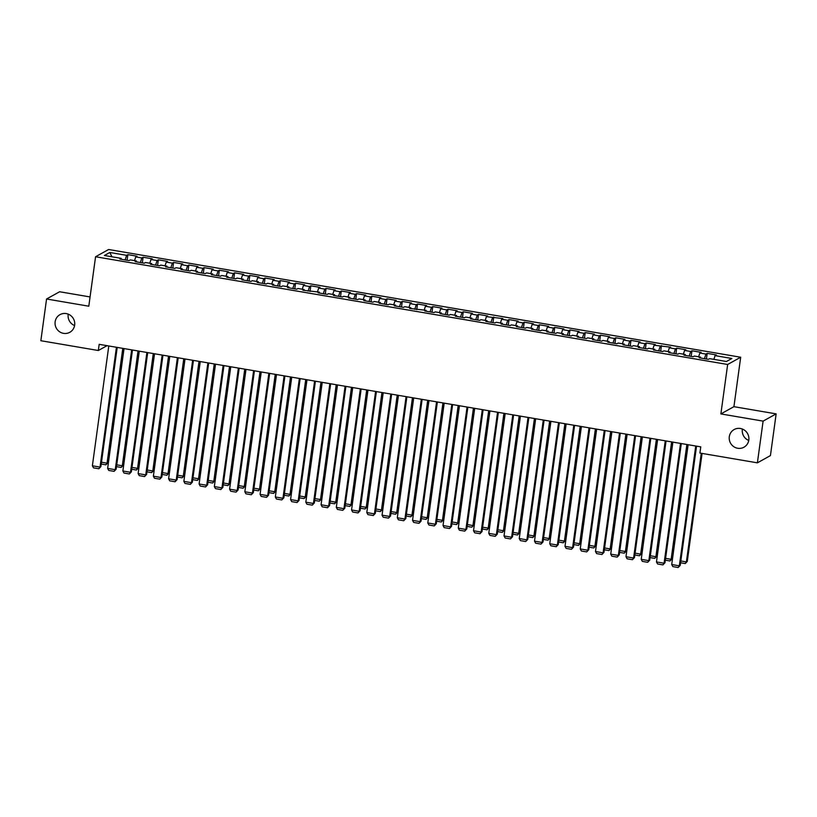 <?xml version="1.0" encoding="UTF-8"?>
<svg xmlns="http://www.w3.org/2000/svg" width="817" height="817" viewBox="0 0 817 817"><rect width="100%" height="100%" fill="white"/><g stroke="black" fill="none" stroke-linecap="round" stroke-linejoin="round"><path stroke-width="1.23" d="M74.592 325.544A10.11 9.773 60.9 0 1 68.25 314.147M74.653 325.135A10.11 9.773 60.9 0 1 59.386 331.62A10.11 9.773 60.9 0 1 59.988 314.637A10.11 9.773 60.9 0 1 74.653 325.135M748.75 440.445A10.11 9.773 60.9 0 1 742.408 429.048M748.811 440.036A10.11 9.773 60.9 0 1 733.543 446.521A10.11 9.773 60.9 0 1 734.146 429.538A10.11 9.773 60.9 0 1 748.811 440.036M90.064 296.939L59.61 291.751L46.569 299.002L40.85 340.72L98.326 350.513L107.037 345.673M740.692 357.233L108.61 249.502L95.569 256.752L727.651 364.484L740.692 357.233L733.921 406.672L720.88 413.923L763.109 421.123L776.15 413.872L733.921 406.672M776.15 413.872L770.431 455.59L757.39 462.841L763.109 421.123M111.898 256.773L109.835 252.473L104.402 255.496L121.182 258.356L119.925 259.05L129.076 260.613L130.322 259.908L136.419 260.95L135.173 261.644L144.323 263.207L145.569 262.512L151.666 263.554L150.42 264.248L159.56 265.801L160.816 265.106L166.913 266.148L165.657 266.842L174.807 268.405L176.064 267.71L182.16 268.742L180.904 269.447L190.055 270.999L191.311 270.304L197.408 271.346L196.151 272.041L205.302 273.603L206.548 272.909L212.655 273.94L211.399 274.635L220.549 276.197L221.795 275.503L227.892 276.544L226.646 277.239L235.786 278.801L237.042 278.097L243.139 279.138L241.893 279.833L251.033 281.395L252.29 280.701L258.386 281.742L257.13 282.437L266.281 283.989L267.537 283.295L273.634 284.336L272.378 285.031L281.528 286.593L282.784 285.899L288.881 286.93L287.625 287.635L296.775 289.187L298.021 288.493L304.128 289.535L302.872 290.229L319.365 292.129L318.119 292.823L327.26 294.386L328.516 293.691L334.613 294.733L333.367 295.427L342.507 296.98L343.763 296.285L349.86 297.327L348.604 298.021L357.754 299.584L359.01 298.889L365.107 299.931L363.851 300.625L373.001 302.178L374.257 301.483L380.354 302.525L379.098 303.219L388.249 304.782L389.495 304.087L395.602 305.119L394.345 305.824L403.496 307.376L404.742 306.681L410.839 307.723L409.593 308.418L426.086 310.317L424.84 311.011L433.98 312.574L435.236 311.88L441.333 312.921L440.077 313.616L449.227 315.168L450.484 314.474L456.58 315.515L455.324 316.21L464.475 317.772L465.731 317.078L471.828 318.119L470.572 318.814L479.722 320.366L480.968 319.672L487.065 320.713L485.819 321.408L494.969 322.97L496.215 322.276L502.312 323.307L501.066 324.012L510.206 325.564L511.462 324.87L517.559 325.912L516.313 326.606L525.454 328.168L526.71 327.464L532.807 328.505L531.55 329.2L540.701 330.762L541.957 330.068L548.054 331.11L546.798 331.804L555.948 333.356L557.204 332.662L563.301 333.704L562.045 334.398L571.195 335.961L572.441 335.266L578.538 336.308L577.292 337.002L586.443 338.555L587.689 337.86L593.785 338.902L592.539 339.596L601.68 341.159L602.936 340.464L609.033 341.496L607.787 342.2L616.927 343.753L618.183 343.058L624.28 344.1L623.024 344.794L632.174 346.357L633.43 345.652L639.527 346.694L638.271 347.388L647.421 348.951L648.678 348.256L654.774 349.298L653.518 349.993L662.669 351.545L663.915 350.85L670.011 351.892L668.766 352.587L677.916 354.149L679.162 353.455L685.259 354.496L684.013 355.191L693.153 356.743L694.409 356.049L700.506 357.09L699.26 357.785L708.4 359.347L709.656 358.653L726.425 361.502L731.858 358.489L715.079 355.63L716.335 354.935L707.185 353.373L705.939 354.067L699.842 353.036L701.088 352.341L691.948 350.779L690.692 351.473L684.595 350.432L685.841 349.737L676.701 348.175L675.445 348.879L669.348 347.838L670.604 347.143L654.1 345.234L655.357 344.539L646.206 342.987L644.95 343.681L638.853 342.64L640.109 341.945L630.959 340.383L629.713 341.077L623.606 340.046L624.862 339.341L615.712 337.789L614.466 338.483L608.369 337.441L609.615 336.747L600.475 335.184L599.218 335.879L593.122 334.847L594.367 334.153L585.227 332.59L583.971 333.285L577.874 332.243L579.13 331.549L569.98 329.986L568.724 330.691L562.627 329.649L563.883 328.955L554.733 327.392L553.477 328.087L547.38 327.045L548.636 326.351L539.486 324.798L538.24 325.493L532.133 324.451L533.389 323.757L524.238 322.194L522.992 322.889L516.895 321.857L518.141 321.152L509.001 319.6L507.745 320.295L501.648 319.253L502.894 318.559L486.401 316.659L487.657 315.965L478.507 314.402L477.251 315.096L471.154 314.055L472.41 313.36L463.259 311.798L462.003 312.502L455.906 311.461L457.163 310.766L448.012 309.204L446.766 309.898L440.669 308.857L441.915 308.162L432.765 306.61L431.519 307.304L425.422 306.263L426.668 305.568L417.528 304.006L416.272 304.7L410.175 303.669L411.421 302.964L402.281 301.412L401.024 302.106L394.928 301.065L396.184 300.37L387.033 298.808L385.777 299.502L379.68 298.471L380.936 297.776L371.786 296.214L370.53 296.908L364.433 295.866L365.689 295.172L356.539 293.62L355.293 294.314L349.196 293.272L350.442 292.578L341.292 291.015L340.046 291.71L333.949 290.668L335.195 289.974L326.054 288.421L324.798 289.116L318.701 288.074L319.947 287.38L310.807 285.817L309.551 286.512L303.454 285.48L304.71 284.776L295.56 283.223L294.304 283.918L288.207 282.876L289.463 282.182L280.313 280.619L279.057 281.314L272.96 280.282L274.216 279.588L265.065 278.025L263.82 278.72L257.723 277.678L258.969 276.983L249.818 275.431L248.572 276.126L242.475 275.084L243.721 274.389L234.581 272.827L233.325 273.521L227.228 272.48L228.474 271.785L219.334 270.233L218.078 270.927L211.981 269.886L213.237 269.191L204.087 267.629L202.83 268.323L196.734 267.292L197.99 266.587L188.839 265.035L187.583 265.729L181.486 264.688L182.742 263.993L173.592 262.431L172.346 263.135L166.249 262.094L167.495 261.399L158.345 259.837L157.099 260.531L151.002 259.489L152.248 258.795L143.108 257.243L141.852 257.937L135.755 256.895L137.001 256.201L127.861 254.638L127.084 260.266M109.835 252.473L126.604 255.333L127.861 254.638M757.39 462.841L699.914 453.047L700.761 446.868L99.174 344.335L98.326 350.513M135.755 256.895L134.539 260.633M141.852 257.937L140.361 262.533M121.182 258.356L121.273 259.275M151.002 259.489L149.787 263.227M157.099 260.531L155.608 265.127M136.419 260.95L136.521 261.879M166.249 262.094L165.034 265.831M172.346 263.135L170.855 267.731M151.666 263.554L151.768 264.473M181.486 264.688L180.281 268.425M187.583 265.729L186.102 270.325M166.913 266.148L167.005 267.077M196.734 267.292L195.529 271.03M202.83 268.323L201.339 272.929M182.16 268.742L182.252 269.671M211.981 269.886L210.766 273.624M218.078 270.927L216.587 275.523M197.408 271.346L197.5 272.275M227.228 272.48L226.013 276.217M233.325 273.521L231.834 278.117M212.655 273.94L212.747 274.869M242.475 275.084L241.26 278.822M248.572 276.126L247.081 280.721M227.892 276.544L227.994 277.463M257.723 277.678L256.507 281.416M263.82 278.72L262.328 283.315M243.139 279.138L243.241 280.068M272.96 280.282L271.755 284.02M279.057 281.314L277.576 285.919M258.386 281.742L258.478 282.662M288.207 282.876L287.002 286.614M294.304 283.918L292.813 288.513M273.634 284.336L273.726 285.266M303.454 285.48L302.239 289.208M309.551 286.512L308.06 291.118M288.881 286.93L288.973 287.86M318.701 288.074L317.486 291.812M324.798 289.116L323.307 293.712M304.128 289.535L304.22 290.454M333.949 290.668L332.733 294.406M340.046 291.71L338.555 296.305M319.365 292.129L319.467 293.058M349.196 293.272L347.981 297.01M355.293 294.314L353.802 298.91M334.613 294.733L334.715 295.652M364.433 295.866L363.228 299.604M370.53 296.908L369.049 301.504M349.86 297.327L349.952 298.256M379.68 298.471L378.475 302.208M385.777 299.502L384.286 304.108M365.107 299.931L365.199 300.85M394.928 301.065L393.712 304.802M401.024 302.106L399.533 306.702M380.354 302.525L380.446 303.454M410.175 303.669L408.96 307.396M416.272 304.7L414.781 309.306M395.602 305.119L395.694 306.048M425.422 306.263L424.207 310M431.519 307.304L430.028 311.9M410.839 307.723L410.941 308.642M440.669 308.857L439.454 312.594M446.766 309.898L445.275 314.494M426.086 310.317L426.188 311.246M455.906 311.461L454.701 315.199M462.003 312.502L460.522 317.098M441.333 312.921L441.425 313.84M471.154 314.055L469.949 317.793M477.251 315.096L475.76 319.692M456.58 315.515L456.672 316.445M486.401 316.659L485.186 320.397M492.498 317.69L491.007 322.296M471.828 318.119L471.92 319.038M501.648 319.253L500.433 322.991M507.745 320.295L506.254 324.89M487.065 320.713L487.167 321.643M516.895 321.857L515.68 325.585M522.992 322.889L521.501 327.494M502.312 323.307L502.414 324.237M532.133 324.451L530.927 328.189M538.24 325.493L536.749 330.088M517.559 325.912L517.661 326.831M547.38 327.045L546.175 330.783M553.477 328.087L551.996 332.682M532.807 328.505L532.898 329.435M562.627 329.649L561.422 333.387M568.724 330.691L567.233 335.287M548.054 331.11L548.146 332.029M577.874 332.243L576.659 335.981M583.971 333.285L582.48 337.881M563.301 333.704L563.393 334.633M593.122 334.847L591.906 338.585M599.218 335.879L597.727 340.485M578.538 336.308L578.64 337.227M608.369 337.441L607.154 341.179M614.466 338.483L612.975 343.079M593.785 338.902L593.888 339.831M623.606 340.046L622.401 343.773M629.713 341.077L628.222 345.683M609.033 341.496L609.135 342.425M638.853 342.64L637.648 346.377M644.95 343.681L643.469 348.277M624.28 344.1L624.372 345.019M654.1 345.234L652.895 348.971M660.197 346.275L658.706 350.871M639.527 346.694L639.619 347.623M669.348 347.838L668.132 351.576M675.445 348.879L673.954 353.475M654.774 349.298L654.866 350.217M684.595 350.432L683.38 354.17M690.692 351.473L689.201 356.069M670.011 351.892L670.114 352.821M699.842 353.036L698.627 356.774M705.939 354.067L704.448 358.673M685.259 354.496L685.361 355.415M715.079 355.63L713.874 359.368M700.506 357.09L700.608 358.02M720.88 413.923L727.651 364.484M46.569 299.002L88.798 306.201L95.569 256.752M126.604 255.333L125.113 259.939M707.185 353.373L706.419 359.01M691.948 350.779L691.172 356.406M676.701 348.175L675.925 353.812M661.453 345.581L660.677 351.208M646.206 342.987L645.43 348.614M630.959 340.383L630.193 346.01M615.712 337.789L614.946 343.416M600.475 335.184L599.698 340.822M585.227 332.59L584.451 338.218M569.98 329.986L569.204 335.624M554.733 327.392L553.957 333.019M539.486 324.798L538.72 330.425M524.238 322.194L523.472 327.821M509.001 319.6L508.225 325.227M493.754 316.996L492.978 322.633M478.507 314.402L477.731 320.029M463.259 311.798L462.493 317.435M448.012 309.204L447.246 314.831M432.765 306.61L431.999 312.237M417.528 304.006L416.752 309.633M402.281 301.412L401.504 307.039M387.033 298.808L386.257 304.445M371.786 296.214L371.02 301.841M356.539 293.62L355.773 299.247M341.292 291.015L340.526 296.642M326.054 288.421L325.278 294.049M310.807 285.817L310.031 291.444M295.56 283.223L294.784 288.85M280.313 280.619L279.547 286.256M265.065 278.025L264.3 283.652M249.818 275.431L249.052 281.058M234.581 272.827L233.805 278.454M219.334 270.233L218.558 275.86M204.087 267.629L203.31 273.266M188.839 265.035L188.073 270.662M173.592 262.431L172.826 268.068M158.345 259.837L157.579 265.464M143.108 257.243L142.332 262.87M695.747 446.011L679.336 565.834L680.224 565.344L696.544 446.143M688.128 444.714L671.717 564.527L679.336 565.834L678.181 567.498L672.851 566.589L671.717 564.527M680.224 565.344L678.181 567.498M701.272 453.272L686.392 561.912L687.271 561.422L702.069 453.415M680.816 560.962L686.392 561.912L685.238 563.577L680.571 562.78M687.271 561.422L685.238 563.577M680.51 443.417L664.088 563.23L664.977 562.739L681.307 443.549M672.881 442.109L656.47 561.933L664.088 563.23L662.934 564.894L657.603 563.985L656.47 561.933M664.977 562.739L662.934 564.894M665.263 440.812L648.851 560.636L649.729 560.145L666.059 440.945M657.634 439.515L641.222 559.339L648.851 560.636L647.697 562.3L642.356 561.391L641.222 559.339M649.729 560.145L647.697 562.3M686.872 444.499L671.145 559.308L672.023 558.818L687.669 444.632M665.569 558.358L671.145 559.308L669.991 560.983L665.324 560.186M672.023 558.818L669.991 560.983M671.625 441.895L655.898 556.714L656.776 556.224L672.422 442.038M650.332 555.764L655.898 556.714L654.744 558.379L650.077 557.582M656.776 556.224L654.744 558.379M650.015 438.218L633.604 558.031L634.482 557.541L650.812 438.351M642.397 436.921L625.975 556.734L633.604 558.031L632.45 559.706L627.109 558.797L625.975 556.734M634.482 557.541L632.45 559.706M634.768 435.614L618.357 555.437L619.235 554.947L635.565 435.757M627.15 434.317L610.738 554.14L618.357 555.437L617.203 557.102L611.862 556.193L610.738 554.14M619.235 554.947L617.203 557.102M656.378 439.301L640.651 554.12L641.539 553.63L657.174 439.434M635.085 553.17L640.651 554.12L639.497 555.785L634.829 554.988M641.539 553.63L639.497 555.785M641.131 436.707L625.403 551.516L626.292 551.026L641.927 436.84M619.837 550.566L625.403 551.516L624.249 553.18L619.592 552.384M626.292 551.026L624.249 553.18M619.521 433.02L603.109 552.833L603.988 552.353L620.317 433.153M611.902 431.723L595.491 551.536L603.109 552.833L601.955 554.508L596.624 553.599L595.491 551.536M603.988 552.353L601.955 554.508M625.893 434.103L610.166 548.922L611.045 548.432L626.68 434.236M604.59 547.972L610.166 548.922L609.012 550.587L604.345 549.79M611.045 548.432L609.012 550.587M604.274 430.416L587.862 550.239L588.751 549.749L605.07 430.559M596.655 429.119L580.244 548.942L587.862 550.239L586.708 551.904L581.377 550.995L580.244 548.942M588.751 549.749L586.708 551.904M610.646 431.509L594.919 546.318L595.797 545.827L611.443 431.642M589.343 545.368L594.919 546.318L593.765 547.982L589.098 547.196M595.797 545.827L593.765 547.982M589.037 427.822L572.615 547.645L573.503 547.155L589.833 427.955M581.408 426.525L564.996 546.338L572.615 547.645L571.461 549.31L566.13 548.401L564.996 546.338M573.503 547.155L571.461 549.31M595.399 428.905L579.672 543.724L580.55 543.234L596.196 429.048M574.096 542.774L579.672 543.724L578.518 545.388L573.851 544.592M580.55 543.234L578.518 545.388M573.789 425.228L557.378 545.041L558.256 544.551L574.586 425.361M566.161 423.921L549.749 543.744L557.378 545.041L556.224 546.706L550.883 545.797L549.749 543.744M558.256 544.551L556.224 546.706M580.152 426.311L564.424 541.12L565.303 540.629L580.948 426.443M558.859 540.17L564.424 541.12L563.27 542.794L558.603 541.998M565.303 540.629L563.27 542.794M558.542 422.624L542.131 542.447L543.009 541.957L559.339 422.757M550.924 421.327L534.502 541.15L542.131 542.447L540.977 544.112L535.635 543.203L534.502 541.15M543.009 541.957L540.977 544.112M564.904 423.706L549.177 538.526L550.066 538.035L565.701 423.849M543.611 537.576L549.177 538.526L548.023 540.19L543.356 539.394M550.066 538.035L548.023 540.19M543.295 420.03L526.883 539.843L527.762 539.353L544.091 420.163M535.676 418.733L519.265 538.546L526.883 539.843L525.729 541.518L520.388 540.609L519.265 538.546M527.762 539.353L525.729 541.518M549.657 421.112L533.93 535.932L534.818 535.441L550.454 421.245M528.364 534.982L533.93 535.932L532.776 537.596L528.119 536.8M534.818 535.441L532.776 537.596M528.048 417.426L511.636 537.249L512.514 536.759L528.844 417.569M520.429 416.129L504.018 535.952L511.636 537.249L510.482 538.914L505.151 538.005L504.018 535.952M512.514 536.759L510.482 538.914M534.42 418.518L518.693 533.327L519.571 532.837L535.206 418.651M513.117 532.378L518.693 533.327L517.539 534.992L512.872 534.206M519.571 532.837L517.539 534.992M512.8 414.832L496.389 534.655L497.277 534.165L513.597 414.965M505.182 413.535L488.77 533.348L496.389 534.655L495.235 536.32L489.904 535.411L488.77 533.348M497.277 534.165L495.235 536.32M519.173 415.914L503.446 530.733L504.324 530.243L519.969 416.047M497.87 529.784L503.446 530.733L502.292 532.398L497.624 531.601M504.324 530.243L502.292 532.398M497.563 412.238L481.142 532.051L482.03 531.561L498.36 412.371M489.934 410.931L473.523 530.754L481.142 532.051L479.988 533.715L474.657 532.807L473.523 530.754M482.03 531.561L479.988 533.715M503.926 413.32L488.198 528.129L489.077 527.639L504.722 413.453M482.622 527.179L488.198 528.129L487.044 529.804L482.377 529.008M489.077 527.639L487.044 529.804M482.316 409.634L465.904 529.457L466.783 528.967L483.113 409.766M474.687 408.337L458.276 528.15L465.904 529.457L464.75 531.121L459.409 530.213L458.276 528.15M466.783 528.967L464.75 531.121M488.678 410.716L472.951 525.535L473.829 525.045L489.475 410.859M467.385 524.585L472.951 525.535L471.797 527.2L467.13 526.403M473.829 525.045L471.797 527.2M467.069 407.04L450.657 526.853L451.535 526.362L467.865 407.172M459.45 405.732L443.028 525.556L450.657 526.853L449.503 528.517L444.162 527.608L443.028 525.556M451.535 526.362L449.503 528.517M473.431 408.122L457.704 522.931L458.592 522.441L474.228 408.255M452.138 521.981L457.704 522.931L456.55 524.606L451.883 523.809M458.592 522.441L456.55 524.606M451.821 404.435L435.41 524.259L436.288 523.768L452.618 404.578M444.203 403.138L427.791 522.962L435.41 524.259L434.256 525.923L428.915 525.014L427.791 522.962M436.288 523.768L434.256 525.923M458.184 405.518L442.457 520.337L443.345 519.847L458.98 405.661M436.891 519.387L442.457 520.337L441.303 522.002L436.646 521.205M443.345 519.847L441.303 522.002M436.574 401.841L420.163 521.654L421.041 521.164L437.371 401.974M428.956 400.544L412.544 520.358L420.163 521.654L419.009 523.329L413.678 522.42L412.544 520.358M421.041 521.164L419.009 523.329M442.947 402.924L427.22 517.743L428.098 517.253L443.743 403.057M421.643 516.793L427.22 517.743L426.065 519.408L421.398 518.611M428.098 517.253L426.065 519.408M421.327 399.237L404.915 519.061L405.804 518.57L422.123 399.38M413.708 397.94L397.297 517.764L404.915 519.061L403.761 520.725L398.43 519.816L397.297 517.764M405.804 518.57L403.761 520.725M427.7 400.33L411.972 515.139L412.851 514.649L428.496 400.463M406.396 514.189L411.972 515.139L410.818 516.804L406.151 516.017M412.851 514.649L410.818 516.804M406.09 396.643L389.668 516.467L390.557 515.976L406.886 396.776M398.461 395.346L382.05 515.159L389.668 516.467L388.514 518.131L383.183 517.222L382.05 515.159M390.557 515.976L388.514 518.131M412.452 397.726L396.725 512.545L397.603 512.055L413.249 397.859M391.149 511.595L396.725 512.545L395.571 514.21L390.904 513.413M397.603 512.055L395.571 514.21M390.843 394.049L374.431 513.862L375.309 513.372L391.639 394.182M383.214 392.742L366.802 512.565L374.431 513.862L373.277 515.527L367.936 514.618L366.802 512.565M375.309 513.372L373.277 515.527M397.205 395.132L381.478 509.941L382.356 509.451L398.002 395.265M375.912 508.991L381.478 509.941L380.324 511.616L375.657 510.819M382.356 509.451L380.324 511.616M375.595 391.445L359.184 511.268L360.062 510.778L376.392 391.578M367.977 390.148L351.555 509.961L359.184 511.268L358.03 512.933L352.689 512.024L351.555 509.961M360.062 510.778L358.03 512.933M381.958 392.528L366.23 507.347L367.119 506.857L382.754 392.671M360.665 506.397L366.23 507.347L365.076 509.011L360.409 508.215M367.119 506.857L365.076 509.011M360.348 388.851L343.937 508.664L344.815 508.174L361.145 388.984M352.73 387.544L336.318 507.367L343.937 508.664L342.783 510.329L337.441 509.42L336.318 507.367M344.815 508.174L342.783 510.329M366.71 389.934L350.983 504.743L351.872 504.252L367.507 390.066M345.417 503.803L350.983 504.743L349.829 506.417L345.172 505.621M351.872 504.252L349.829 506.417M345.101 386.247L328.689 506.07L329.568 505.58L345.897 386.39M337.482 384.95L321.071 504.773L328.689 506.07L327.535 507.735L322.204 506.826L321.071 504.773M329.568 505.58L327.535 507.735M329.854 383.653L313.442 503.466L314.331 502.976L330.65 383.786M322.235 382.356L305.824 502.169L313.442 503.466L312.288 505.141L306.957 504.232L305.824 502.169M314.331 502.976L312.288 505.141M314.616 381.049L298.195 500.872L299.083 500.382L315.413 381.192M306.988 379.752L290.576 499.575L298.195 500.872L297.041 502.537L291.71 501.628L290.576 499.575M299.083 500.382L297.041 502.537M299.369 378.455L282.958 498.278L283.836 497.788L300.166 378.588M291.74 377.158L275.329 496.971L282.958 498.278L281.804 499.943L276.463 499.034L275.329 496.971M283.836 497.788L281.804 499.943M284.122 375.861L267.71 495.674L268.589 495.184L284.919 375.994M276.503 374.554L260.082 494.377L267.71 495.674L266.556 497.339L261.215 496.43L260.082 494.377M268.589 495.184L266.556 497.339M268.875 373.257L252.463 493.08L253.341 492.59L269.671 373.389M261.256 371.96L244.845 491.773L252.463 493.08L251.309 494.745L245.968 493.836L244.845 491.773M253.341 492.59L251.309 494.745M253.627 370.663L237.216 490.476L238.094 489.986L254.424 370.795M246.009 369.355L229.597 489.179L237.216 490.476L236.062 492.14L230.731 491.231L229.597 489.179M238.094 489.986L236.062 492.14M351.473 387.329L335.746 502.149L336.624 501.658L352.27 387.472M330.17 501.199L335.746 502.149L334.592 503.813L329.925 503.017M336.624 501.658L334.592 503.813M336.226 384.736L320.499 499.555L321.377 499.064L337.023 384.868M314.923 498.605L320.499 499.555L319.345 501.219L314.678 500.423M321.377 499.064L319.345 501.219M320.979 382.142L305.252 496.95L306.13 496.46L321.775 382.274M299.676 496.001L305.252 496.95L304.098 498.615L299.43 497.829M306.13 496.46L304.098 498.615M305.732 379.537L290.004 494.356L290.883 493.866L306.528 379.67M284.439 493.407L290.004 494.356L288.85 496.021L284.183 495.225M290.883 493.866L288.85 496.021M290.484 376.943L274.757 491.752L275.646 491.262L291.281 377.076M269.191 490.803L274.757 491.752L273.603 493.427L268.936 492.631M275.646 491.262L273.603 493.427M275.237 374.339L259.51 489.158L260.398 488.668L276.034 374.482M253.944 488.209L259.51 489.158L258.356 490.823L253.699 490.026M260.398 488.668L258.356 490.823M260 371.745L244.273 486.554L245.151 486.074L260.797 371.878M238.697 485.615L244.273 486.554L243.119 488.229L238.452 487.432M245.151 486.074L243.119 488.229M238.38 368.058L221.969 487.882L222.857 487.392L239.177 368.201M230.762 366.762L214.35 486.585L221.969 487.882L220.815 489.546L215.484 488.637L214.35 486.585M222.857 487.392L220.815 489.546M244.753 369.141L229.026 483.96L229.904 483.47L245.549 369.284M223.45 483.01L229.026 483.96L227.872 485.625L223.204 484.828M229.904 483.47L227.872 485.625M223.143 365.465L206.721 485.278L207.61 484.787L223.94 365.597M215.514 364.168L199.103 483.981L206.721 485.278L205.567 486.952L200.236 486.044L199.103 483.981M207.61 484.787L205.567 486.952M229.506 366.547L213.778 481.366L214.657 480.876L230.302 366.68M208.212 480.416L213.778 481.366L212.624 483.031L207.957 482.234M214.657 480.876L212.624 483.031M207.896 362.86L191.484 482.684L192.363 482.193L208.692 363.003M200.267 361.563L183.856 481.387L191.484 482.684L190.33 484.348L184.989 483.439L183.856 481.387M192.363 482.193L190.33 484.348M214.258 363.953L198.531 478.762L199.409 478.272L215.055 364.086M192.965 477.812L198.531 478.762L197.377 480.427L192.71 479.64M199.409 478.272L197.377 480.427M192.649 360.266L176.237 480.09L177.115 479.599L193.445 360.399M185.03 358.969L168.608 478.782L176.237 480.09L175.083 481.754L169.742 480.845L168.608 478.782M177.115 479.599L175.083 481.754M199.011 361.349L183.284 476.168L184.172 475.678L199.808 361.482M177.718 475.218L183.284 476.168L182.13 477.833L177.463 477.036M184.172 475.678L182.13 477.833M177.401 357.672L160.99 477.485L161.868 476.995L178.198 357.805M169.783 356.365L153.371 476.188L160.99 477.485L159.836 479.15L154.495 478.241L153.371 476.188M161.868 476.995L159.836 479.15M183.764 358.755L168.036 473.564L168.925 473.074L184.56 358.888M162.471 472.614L168.036 473.564L166.882 475.239L162.226 474.442M168.925 473.074L166.882 475.239M162.154 355.068L145.743 474.891L146.621 474.401L162.951 355.201M154.536 353.771L138.124 473.584L145.743 474.891L144.589 476.556L139.258 475.647L138.124 473.584M146.621 474.401L144.589 476.556M168.527 356.151L152.799 470.97L153.678 470.48L169.323 356.294M147.223 470.02L152.799 470.97L151.645 472.635L146.978 471.838M153.678 470.48L151.645 472.635M146.907 352.474L130.495 472.287L131.384 471.797L147.703 352.607M139.288 351.167L122.877 470.99L130.495 472.287L129.341 473.962L124.01 473.043L122.877 470.99M131.384 471.797L129.341 473.962M153.279 353.557L137.552 468.376L138.43 467.886L154.076 353.69M131.976 467.426L137.552 468.376L136.398 470.041L131.731 469.244M138.43 467.886L136.398 470.041M131.67 349.87L115.248 469.693L116.137 469.203L132.466 350.013M124.041 348.573L107.63 468.396L115.248 469.693L114.094 471.358L108.763 470.449L107.63 468.396M116.137 469.203L114.094 471.358M138.032 350.963L122.305 465.772L123.183 465.281L138.829 351.096M116.739 464.822L122.305 465.772L121.151 467.436L116.484 466.64M123.183 465.281L121.151 467.436M116.422 347.276L100.011 467.089L100.889 466.599L117.219 347.409M108.794 345.979L92.382 465.792L100.011 467.089L98.857 468.764L93.516 467.855L92.382 465.792M100.889 466.599L98.857 468.764M122.785 348.359L107.058 463.178L107.936 462.688L123.581 348.491M101.492 462.228L107.058 463.178L105.904 464.842L101.237 464.046M107.936 462.688L105.904 464.842"/></g></svg>
